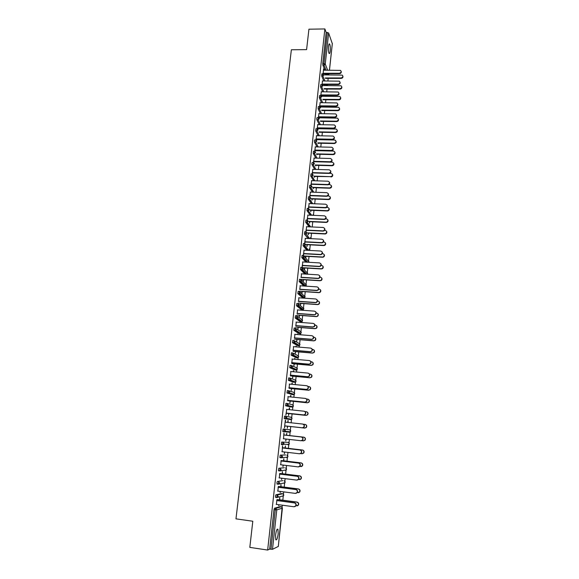<?xml version="1.0" encoding="UTF-8"?>
<svg xmlns="http://www.w3.org/2000/svg" width="579" height="579" viewBox="0 0 579 579"><rect width="100%" height="100%" fill="white"/><g stroke="black" fill="none" stroke-linecap="round" stroke-linejoin="round"><path stroke-width="0.87" d="M278.166 533.968L277.971 529.329C277.073 528.526 276.27 530.429 275.575 535.054L275.763 539.7C276.682 540.496 277.479 538.586 278.166 533.968M330.211 51.003C330.457 47.796 330.276 45.48 329.668 44.04C329.176 43.461 328.8 44.257 328.517 46.421C328.271 49.642 328.452 51.965 329.06 53.391C329.552 53.97 329.936 53.174 330.211 51.003M282.074 507.146L282.284 505.192M282.82 500.191L283.29 495.812M283.471 494.111L283.71 491.875M284.224 487.113L284.687 482.843M284.868 481.156L285.136 478.638M285.621 474.114L286.069 469.953M286.25 468.281L286.547 465.487M287.01 461.195L287.445 457.142M287.625 455.485L287.958 452.416M288.393 448.356L288.82 444.419M288.993 442.761L289.355 439.425M289.768 435.589L290.173 431.768M290.354 430.117L290.738 426.557M291.143 422.808L291.526 419.203M291.707 417.553L292.091 413.927M292.518 409.997L292.873 406.711M293.046 405.061L293.444 401.377M293.886 397.274L294.204 394.299M294.385 392.649L294.783 388.9M295.247 384.622L295.529 381.966M295.71 380.309L296.122 376.502M296.6 372.051L296.846 369.713M297.027 368.041L297.447 364.169M297.939 359.552L298.156 357.54M298.337 355.846L298.764 351.916M299.278 347.132L299.459 345.439M299.64 343.723L300.074 339.743M300.602 334.785L300.754 333.424M300.935 331.673L301.377 327.634M301.927 322.517L302.035 321.475L301.29 321.678L296.462 318.161L295.167 318.001L295.478 315.714L296.636 315.794M302.224 319.695L302.665 315.598M303.237 310.322L303.316 309.562M303.505 307.789L303.953 303.635M304.54 298.199L304.59 297.722M304.778 295.949L305.234 291.736M306.045 284.18L306.501 279.918M307.304 272.477L307.767 268.164M308.556 260.847L309.027 256.475M309.801 249.281L310.272 244.859M311.032 237.788L311.516 233.308M312.262 226.353L312.754 221.829M313.485 214.99L313.977 210.409M314.701 203.685L315.2 199.06M315.924 192.286L316.409 187.777M317.154 180.858L317.618 176.552M318.378 169.502L318.819 165.399M319.594 158.212L320.013 154.303M320.795 146.979L321.2 143.274M321.996 135.819L322.38 132.309M322.756 128.784L322.807 128.299M323.191 124.724L323.552 121.402M323.929 117.884L323.994 117.276M324.378 113.687L324.718 110.56M325.094 107.043L325.145 106.536M325.557 102.715L325.876 99.776M326.252 96.266L326.295 95.853M326.73 91.808L327.026 89.057M327.895 80.959L328.177 78.389M278.289 546.438L272.499 549.312L269.669 549.095L267.657 550.05L249.817 547.387L252.799 521.23L235.971 518.856L291.367 49.765L306.595 49.628L308.925 29.196L324.884 28.95L326.172 32.496L322.771 63.56L323.943 63.56L327.33 32.482L326.172 32.496M327.33 32.482L328.626 33.032L332.303 43.635M267.657 550.05L324.884 28.95M323.082 73.786L323.61 68.894M323.306 73.83L323.364 73.287M323.704 70.182L323.842 68.894M325.528 73.721L325.398 74.894M325.622 74.894L325.753 73.721M275.814 497.339L275.459 496.167L275.901 494.813L281.553 493.576M269.669 549.095L273.99 509.6L274.439 508.217L280.156 506.603M326.947 74.763L326.324 73.721M324.899 70.182L322.872 65.123L322.771 63.56M278.26 487.286L277.848 491.108M280.772 486.751L280.996 484.659L281.025 486.7M280.265 491.426L280.135 492.606L280.511 491.455M279.773 470.959L278.427 470.713L278.803 468.259L284.325 467.76M281.126 461L280.714 464.771M283.58 460.826L283.804 458.763L283.826 460.812M283.124 465.067L282.957 466.609L283.363 465.096M283.269 444.6L282.559 444.585M282.255 444.571L281.3 444.462L281.669 442.045L288.291 442.407L281.669 442.045M283.297 438.737L300.856 440.728L302.462 440.033C303.186 438.527 302.788 437.507 301.246 436.986L283.956 435.032L283.934 432.947L283.551 438.766M301.76 440.684L303.273 440.858L304.851 440.17C305.567 438.679 305.169 437.681 303.657 437.159L286.359 435.213L286.822 433.201L286.598 435.234M285.939 439.034L285.737 440.937L286.185 439.063M285.917 416.308L291.005 417.206L292.026 418.53L291.722 419.232L290.745 419.616L284.231 418.624L284.499 416.149L285.765 416.279L286.815 417.647L285.498 418.762L284.231 418.624M286.75 409.396L285.874 415.092L286.344 413.073L303.787 414.933L305.104 414.253C305.9 412.747 305.509 411.727 303.953 411.191L286.504 409.375M289.131 409.642L289.312 407.934M288.704 413.551L288.487 415.57L288.943 413.594M289.37 409.671L289.551 407.963M292.229 394.574L286.952 392.938L287.3 390.572L288.523 390.695M289.507 384.065L289.109 387.706M291.874 384.297L292.011 383.009M291.418 388.516L291.201 390.514L291.65 388.596M292.113 384.318L292.25 383.03M294.906 369.952L289.724 367.651L290.057 365.313L291.259 365.421M292.236 359.045L291.845 362.635M294.588 359.255L294.682 358.372M294.096 363.786L293.886 365.762L294.327 363.894M294.827 359.277L294.921 358.394M297.548 345.634L292.46 342.674L292.786 340.358L293.966 340.459M294.928 334.329L294.537 337.875M297.266 334.517L297.324 334.032M296.745 339.345L296.759 341.436L296.969 339.482M297.505 334.539L297.555 334.054M300.161 321.598L295.225 318.066M297.584 309.91L297.201 313.413M299.357 315.2L299.155 317.133L299.582 315.367M303.049 296.477L303.02 296.911M302.745 297.838L297.845 293.625L298.142 291.36L299.271 291.432M300.212 285.787L299.835 289.247M301.956 293.437L302.158 291.534M301.948 291.338L301.739 293.249M305.582 272.919L305.553 273.483M304.872 274.033L300.487 269.546L300.769 267.295L301.883 267.36M302.81 261.94L302.129 267.382M302.216 267.404L302.441 265.363M304.511 269.865L304.713 267.983M304.503 267.759L304.301 269.648M306.95 250.28L303.092 245.757L303.367 243.52L304.46 243.578M305.379 238.382L304.576 243.571L305.603 244.779L304.8 245.793L303.121 245.793M304.807 243.621L305.01 241.761M307.036 246.495L307.232 244.7M307.029 244.454L306.834 246.249M309.121 226.823L305.676 222.249L305.936 220.027L307.008 220.078M307.912 215.099L307.138 220.063M307.369 220.114L307.55 218.442M309.57 223.154L309.729 221.692M309.526 221.417L309.367 222.879M311.343 203.649L308.223 199.017L308.477 196.809L309.526 196.853M310.424 192.09L309.664 196.838M309.895 196.889L310.062 195.391M312.067 200.088L312.19 198.944M311.994 198.648L311.864 199.784M313.594 180.749L310.742 176.059L310.981 173.866L312.016 173.895M312.899 169.35L312.168 173.881M312.399 173.932L312.544 172.607M314.535 177.29L314.621 176.465M314.433 176.139L314.339 176.964M315.859 158.118L313.225 153.355L313.456 151.177L314.484 151.199M315.345 146.863L314.419 153.384L313.225 153.355M314.795 151.93L314.998 150.091M316.974 154.752L317.031 154.231M316.843 153.884L316.785 154.398M318.132 135.754L315.678 130.919L315.902 128.748L316.923 128.762M317.77 124.644L316.865 130.934L315.678 130.919M319.304 135.768L316.865 130.934L318.095 129.884L317.343 128.82L317.422 127.829M319.789 128.733L319.847 128.248M319.615 128.248L319.565 128.733M320.397 113.643L318.103 108.736L318.312 106.572L319.34 106.587M320.165 102.671L319.282 108.743L318.103 108.736M319.731 106.63L319.818 105.827M322.141 107.014L322.228 106.254M322.004 106.254L321.917 107.014M324.653 95.955L324.197 95.354M322.655 91.786L320.498 86.807L320.701 84.657L321.721 84.657M322.525 80.951L321.678 86.807L320.498 86.807M322.119 84.7L322.192 84.071M324.472 85.54L324.58 84.505M324.356 84.505L324.247 85.54M325.803 85.33L325.26 84.505M323.777 80.951L321.685 75.936L321.888 73.786L322.908 73.786M323.314 96.252L323.408 95.347M323.183 95.347L323.089 96.252M321.345 91.779L320.701 95.593M320.925 95.636L321.005 94.92M323.466 106.681L323.133 106.261M321.526 102.686L319.304 97.735L319.514 95.586L320.534 95.586M320.969 117.848L321.041 117.219M320.817 117.219L320.744 117.841M318.971 113.629L318.081 119.81L316.894 119.795L316.785 118.268L317.111 117.631L318.132 117.638M318.522 117.689L318.624 116.799M319.261 124.666L316.894 119.795M318.182 143.578L318.226 143.216M318.037 142.854L317.994 143.216M316.561 135.725L315.649 142.13L314.455 142.101L314.346 140.596L314.679 139.93L315.707 139.952M316.025 140.668L316.214 138.931M316.995 146.9L314.455 142.101M315.758 165.985L315.83 165.319M315.642 164.979L315.569 165.652M314.129 158.074L313.188 164.711L311.987 164.675L311.878 163.184L312.226 162.489L313.253 162.518M313.557 163.264L313.775 161.317M314.73 169.401L311.987 164.675M313.304 188.653L313.413 187.668M313.21 187.357L313.109 188.341M311.661 180.684L310.923 185.323M311.155 185.374L311.307 183.97M312.472 192.163L309.483 187.502L309.736 185.309L310.771 185.338M310.822 211.588L310.959 210.286M310.764 209.996L310.619 211.299M309.172 203.562L308.404 208.418M308.636 208.469L308.81 206.884M310.228 215.2L306.95 210.597L307.21 208.389L308.267 208.433M308.31 234.792L308.484 233.163M308.281 232.903L308.1 234.531M306.653 226.707L305.857 231.781L306.892 232.982L306.023 234.01L304.409 234.003L304.655 231.738L305.734 231.795M306.088 231.832L306.284 230.066M308.028 238.519L304.409 234.003M305.777 258.183L305.98 256.309M305.77 256.07L305.567 257.945M304.098 250.128L303.324 255.44M303.519 255.477L303.729 253.53M306.834 261.252L306.805 261.867M305.9 262.121L301.797 257.619L302.072 255.375L303.172 255.433M303.237 281.618L303.439 279.722M303.23 279.512L303.02 281.408M301.514 273.831L301.145 277.269M304.315 284.658L304.286 285.165M303.881 286.026L299.169 281.553L299.459 279.288L300.581 279.36M300.66 303.237L300.45 305.155L300.877 303.418M298.902 297.809L298.525 301.297M301.768 308.368L301.746 308.737M301.456 309.685L296.513 305.777L296.817 303.497L297.961 303.577M298.055 327.236L297.845 329.176L298.279 327.388M296.26 322.083L295.876 325.608M298.858 333.576L293.821 330.298L294.139 327.996L295.304 328.09M295.934 346.85L296.007 346.17M295.428 351.533L295.21 353.494L295.652 351.656M296.166 346.872L296.245 346.191M293.582 346.655L293.191 350.223M296.231 357.757L291.099 355.122L291.425 352.799L292.619 352.901M293.235 371.74L293.35 370.654M292.764 376.111L292.547 378.101L292.988 376.205M293.473 371.761L293.589 370.676M290.875 371.523L290.477 375.134M288.342 380.251L289.594 380.374L289.934 378.022L290.976 379.346L290.6 380.121L295.666 382.017L296.064 381.286L295.666 382.017L293.539 382.22L288.414 380.338L288.682 377.906L289.898 378.022M290.506 396.933L290.665 395.435M290.065 400.994L289.847 403.006L290.303 401.059M290.745 396.955L290.904 395.457M288.132 396.695L287.734 400.35M287.466 403.527L292.352 404.721L293.372 406.038L293.046 406.755L290.861 406.986L285.635 405.785L285.903 403.324L287.148 403.447L288.212 404.801L287.872 405.539L285.635 405.785M287.741 422.438L287.951 420.52M305.205 424.436C306.732 424.957 307.123 425.956 306.371 427.447L304.822 428.098L287.336 426.187L287.358 428.243L287.575 426.216M287.98 422.46L288.19 420.542M285.331 420.101L284.477 427.91L284.955 425.883L302.441 427.801L303.787 427.107C304.547 425.594 304.156 424.573 302.607 424.045L285.107 422.149M285.353 422.178L285.577 420.137M282.726 431.464L283.992 431.601L284.354 429.198L285.411 430.573L285.107 431.275L290.383 431.789L290.709 431.109L289.391 432.195L282.82 431.543L283.088 429.053L289.652 429.77L283.088 429.053M300.733 453.581L301.934 453.719L303.541 453.01C304.228 451.519 303.823 450.513 302.318 449.999L284.977 447.958L285.44 445.939L285.215 447.987M284.535 452.011L284.347 453.733L284.781 452.04M281.886 451.7L299.495 453.77L301.123 453.046C301.818 451.533 301.413 450.52 299.886 449.999L282.545 447.951L282.523 445.873L282.139 451.729M280.439 457.613L279.867 457.548L280.243 455.108L285.7 454.971M282.082 457.555L281.104 457.591M282.183 473.745L282.407 471.668L282.429 473.716M281.698 478.203L281.553 479.571L281.944 478.232M279.7 474.107L279.288 477.899M277.319 484.008L276.914 482.821L277.355 481.496L282.943 480.628M279.353 499.829L279.838 497.665L279.614 499.771M278.825 504.729L278.716 505.728L279.071 504.758M276.82 500.56L276.4 504.403M341.147 71.304C341.538 72.614 340.988 73.41 339.504 73.707L339.345 73.258C341.183 72.708 341.581 71.753 340.539 70.392L323.473 70.182M339.504 73.707L323.314 73.728M339.345 73.258L323.133 73.287M342.848 76.023C343.231 77.318 342.688 78.107 341.226 78.389L341.067 77.962C342.884 77.42 343.275 76.471 342.247 75.125L324.081 74.894M325.333 77.962L341.067 77.962M325.507 78.389L341.226 78.389M340.018 82.117C340.409 83.434 339.866 84.237 338.375 84.534L338.208 84.1C340.09 83.514 340.466 82.536 339.337 81.176L322.3 80.951M338.375 84.534L322.141 84.498M338.208 84.1L321.96 84.071M338.874 92.98C339.28 94.312 338.737 95.13 337.231 95.419L337.065 94.999C338.997 94.377 339.352 93.385 338.122 92.018L321.121 91.779M337.231 95.419L320.961 95.332M337.065 94.999L320.773 94.913M337.723 103.916C338.15 105.255 337.6 106.08 336.088 106.377L335.921 105.964C337.897 105.298 338.223 104.285 336.898 102.932L319.934 102.671M336.088 106.377L319.774 106.232M335.921 105.964L319.586 105.827M336.565 114.903C337.007 116.263 336.464 117.088 334.937 117.392L334.763 116.994C336.797 116.278 337.094 115.25 335.654 113.904L318.739 113.622M334.937 117.392L318.58 117.19M334.763 116.994L318.392 116.792M335.4 125.961C335.856 127.329 335.313 128.169 333.772 128.466L333.605 128.082C335.682 127.315 335.95 126.265 334.394 124.948L317.538 124.637M333.772 128.466L317.379 128.212M333.605 128.082L317.191 127.829M341.733 86.712C342.124 88.015 341.581 88.811 340.112 89.101L339.953 88.674C341.813 88.102 342.182 87.139 341.067 85.786L322.684 85.54M324.11 88.623L339.953 88.674M324.283 89.043L340.112 89.101M340.611 97.46C341.017 98.777 340.474 99.574 338.99 99.863L338.831 99.45C340.734 98.843 341.082 97.858 339.873 96.505L320.86 96.237M322.872 99.349L338.831 99.45M323.053 99.754L338.99 99.863M339.482 108.266C339.895 109.59 339.359 110.401 337.861 110.69L337.702 110.292C339.656 109.634 339.974 108.635 338.664 107.296L319.688 106.992M321.627 110.133L337.702 110.292M321.808 110.531L337.861 110.69M338.346 119.129C338.773 120.468 338.237 121.286 336.732 121.583L336.565 121.192C338.57 120.49 338.86 119.469 337.441 118.145L318.515 117.812M320.368 120.975L336.565 121.192M320.549 121.366L336.732 121.583M337.202 130.058C337.651 131.411 337.116 132.236 335.588 132.533L335.422 132.157C337.477 131.397 337.738 130.362 336.204 129.059L317.328 128.697M319.094 131.882L335.422 132.157M319.282 132.258L335.588 132.533M334.228 137.078C334.705 138.461 334.163 139.307 332.607 139.611L332.433 139.235C334.568 138.41 334.8 137.353 333.128 136.058L316.329 135.718M332.607 139.611L316.17 139.3M332.433 139.235L315.982 138.924M335.125 140.4C336.775 141.681 336.551 142.731 334.445 143.541L334.278 143.179C336.385 142.369 336.609 141.319 334.959 140.038L316.134 139.64M317.806 142.847L334.278 143.179M317.994 143.208L334.445 143.541M333.048 148.253C333.547 149.657 333.005 150.511 331.434 150.815L331.26 150.453C333.446 149.57 333.642 148.499 331.847 147.24L315.114 146.863M331.434 150.815L314.954 150.446M331.26 150.453L314.766 150.084M334.886 152.089C335.371 153.478 334.843 154.318 333.294 154.622L333.12 154.267C335.277 153.392 335.473 152.335 333.699 151.083L314.933 150.641M316.496 153.876L333.12 154.267M316.8 154.231L333.294 154.622M331.861 159.493C332.382 160.911 331.847 161.78 330.254 162.091L330.073 161.744C332.31 160.788 332.469 159.703 330.551 158.487L313.89 158.067M330.254 162.091L313.738 161.657M330.073 161.744L313.536 161.309M333.721 163.198C334.228 164.602 333.699 165.456 332.129 165.76L331.955 165.42C334.163 164.479 334.322 163.408 332.426 162.207L313.731 161.715M315.179 164.964L331.955 165.42M315.606 165.312L332.129 165.76M330.667 170.805C331.21 172.224 330.681 173.099 329.089 173.425L328.908 173.092C331.174 172.057 331.289 170.964 329.248 169.813L312.667 169.343M329.067 173.425L312.508 172.94M328.886 173.092L312.305 172.607M332.541 174.373C333.077 175.777 332.556 176.638 330.985 176.964L330.812 176.638C333.048 175.611 333.157 174.532 331.145 173.396L329.017 173.331M313.832 176.117L330.79 176.638M314.397 176.457L330.812 176.638M329.458 182.175C330.03 183.543 329.552 184.433 328.018 184.831L327.83 184.506C330.001 183.391 330.066 182.291 328.04 181.213L311.43 180.677M327.873 184.831L311.27 184.281M327.692 184.513L311.068 183.963M331.362 185.606C331.919 186.959 331.449 187.835 329.929 188.233L329.755 187.914C331.897 186.814 331.962 185.729 329.958 184.658L327.736 184.585M312.472 187.335L329.617 187.914M313.181 187.661L329.791 188.233M328.25 193.61C328.843 194.928 328.409 195.825 326.932 196.295L326.751 195.984C328.814 194.805 328.843 193.697 326.838 192.677L310.185 192.083M326.672 196.303L310.026 195.695M326.491 195.992L309.823 195.384M330.168 196.903C330.754 198.213 330.327 199.096 328.872 199.552L328.691 199.256C330.732 198.09 330.761 196.998 328.778 195.984L327.815 195.948M311.089 198.611L328.431 199.263M311.958 198.937L328.611 199.567M327.026 205.111C327.649 206.385 327.251 207.282 325.839 207.818L325.659 207.521C327.62 206.283 327.605 205.176 325.63 204.206L308.933 203.555M325.463 207.839L308.781 207.166M325.282 207.543L308.571 206.877M328.966 208.266C329.581 209.526 329.19 210.416 327.801 210.937L327.62 210.647C329.552 209.432 329.545 208.339 327.591 207.376L326.788 207.347M309.678 209.953L327.244 210.676M310.728 210.278L327.424 210.966M325.789 216.676C326.44 217.899 326.093 218.811 324.739 219.405L324.059 219.166L324.551 219.115C326.411 217.827 326.361 216.727 324.414 215.808L307.681 215.091M324.247 219.448L307.521 218.717M324.059 219.166L307.311 218.435M327.75 219.694C328.394 220.903 328.047 221.8 326.715 222.387L326.23 222.43L326.534 222.112C328.365 220.838 328.322 219.745 326.397 218.833L325.716 218.804M308.238 221.359L326.049 222.155M309.497 221.677L326.23 222.43M324.544 228.307C325.224 229.494 324.92 230.406 323.625 231.05L322.836 230.855L323.437 230.782C325.195 229.45 325.108 228.35 323.191 227.475L306.414 226.7M323.031 231.122L306.255 230.326M322.836 230.855L306.045 230.058M326.527 231.18C327.2 232.353 326.896 233.257 325.622 233.887L325.029 233.967L325.441 233.627C327.171 232.317 327.092 231.224 325.195 230.362L324.609 230.333M306.892 232.83L324.848 233.699M308.252 233.149L325.029 233.967M323.292 240.003C324.001 241.146 323.733 242.065 322.496 242.76L321.606 242.615L322.308 242.507C323.965 241.139 323.849 240.039 321.96 239.214L305.14 238.374M321.801 242.869L304.981 242.008M321.606 242.615L304.771 241.754M325.297 242.739C325.999 243.868 325.738 244.772 324.515 245.46L323.639 245.315L324.327 245.207C325.963 243.86 325.854 242.775 323.987 241.957L323.48 241.928M305.574 244.374L323.639 245.315M307 244.685L323.827 245.561M322.025 251.771C322.764 252.878 322.539 253.797 321.359 254.543L320.563 254.688L321.164 254.304C322.727 252.9 322.583 251.807 320.723 251.025L303.859 250.114M320.563 254.688L303.7 253.761M320.368 254.442L303.49 253.515M324.052 254.355C324.783 255.448 324.566 256.359 323.393 257.09L322.612 257.235L323.205 256.859C324.754 255.477 324.609 254.398 322.771 253.616L322.322 253.595M304.178 255.983L322.423 256.996M305.741 256.294L322.612 257.235M320.752 263.604C321.519 264.675 321.338 265.602 320.201 266.391L319.318 266.572L320.006 266.159C321.483 264.741 321.309 263.655 319.485 262.902L302.571 261.932M319.318 266.572L302.412 265.58M319.123 266.34L302.202 265.348M322.8 266.043C323.56 267.1 323.379 268.019 322.264 268.794L321.2 268.75L322.076 268.569C323.531 267.165 323.357 266.094 321.548 265.348L321.142 265.327M302.672 267.65L321.2 268.75M304.482 267.968L321.388 268.967M319.456 275.503C320.267 276.538 320.122 277.471 319.036 278.304L318.066 278.528L318.841 278.094C320.23 276.653 320.028 275.568 318.233 274.851L301.275 273.816M318.066 278.528L301.123 277.471M317.871 278.311L300.899 277.254M321.533 277.797C322.329 278.817 322.185 279.737 321.113 280.562L319.963 280.569L320.925 280.352C322.3 278.926 322.098 277.862 320.325 277.153L319.941 277.131M300.914 279.368L319.963 280.569M303.208 279.708L320.158 280.779M318.153 287.474C319 288.48 318.899 289.42 317.857 290.296L316.604 290.354L317.654 290.093C318.971 288.639 318.739 287.56 316.974 286.873L299.973 285.765M316.807 290.557L299.813 289.428M316.604 290.354L299.596 289.232M320.252 289.616C321.084 290.607 320.983 291.534 319.955 292.395L318.92 292.656L319.76 292.2C321.055 290.767 320.831 289.703 319.087 289.022L318.718 289.001M299.625 291.186L318.725 292.46M301.927 291.519L318.92 292.656M316.836 299.517C317.726 300.487 317.668 301.435 316.655 302.354L315.541 302.658L316.452 302.173C317.697 300.696 317.444 299.632 315.707 298.967L298.663 297.794M315.541 302.658L298.503 301.464M315.338 302.47L298.286 301.275M318.957 301.5C319.832 302.462 319.774 303.396 318.783 304.301L317.676 304.597L318.588 304.127C319.811 302.672 319.565 301.616 317.842 300.964L317.473 300.935M298.33 303.07L317.48 304.424M300.639 303.396L317.676 304.597M315.504 311.625C316.438 312.566 316.423 313.521 315.446 314.484L314.267 314.831L315.244 314.317C316.416 312.834 316.148 311.777 314.433 311.133L297.345 309.895M314.267 314.831L297.186 313.572M314.064 314.658L296.962 313.398M317.654 313.456C318.573 314.39 318.551 315.331 317.596 316.279L316.431 316.619L317.393 316.12C318.551 314.658 318.284 313.608 316.59 312.978L316.206 312.95M297.027 315.027L316.228 316.452M299.343 315.352L316.431 316.619M314.158 323.806C315.142 324.718 315.171 325.68 314.223 326.694L312.776 326.925L314.021 326.542C315.128 325.051 314.838 323.994 313.145 323.379L296.014 322.069M312.986 327.077L295.862 325.745M312.776 326.925L295.63 325.593M316.329 325.485C317.299 326.382 317.321 327.33 316.395 328.336L314.969 328.561L316.192 328.184C317.292 326.715 317.002 325.673 315.331 325.058L314.911 325.029M295.717 327.055L314.969 328.561M298.04 327.374L315.171 328.713M312.798 336.066C313.84 336.942 313.905 337.912 312.993 338.976L311.697 339.403L312.783 338.838C313.832 337.347 313.529 336.298 311.857 335.69L294.682 334.315M311.697 339.403L294.523 337.998M311.488 339.258L294.298 337.861M314.99 337.586C316.018 338.447 316.083 339.41 315.179 340.459L313.905 340.872L314.976 340.322C316.018 338.845 315.714 337.81 314.064 337.217L313.601 337.181M294.4 339.156L313.702 340.734M296.73 339.468L313.905 340.872M311.415 348.399C312.522 349.238 312.631 350.215 311.741 351.337L310.185 351.67L311.531 351.214C312.53 349.716 312.211 348.674 310.561 348.08L293.336 346.633M310.395 351.793L293.184 350.324M310.185 351.67L292.952 350.201M313.63 349.752C314.73 350.584 314.838 351.554 313.956 352.654L312.421 352.987L313.753 352.531C314.737 351.055 314.419 350.027 312.79 349.448L312.262 349.405M293.075 351.33L312.421 352.987M295.413 351.634L312.631 353.11M310.018 360.804C311.198 361.607 311.35 362.592 310.482 363.771L308.875 364.162L310.272 363.663C311.22 362.164 310.887 361.122 309.258 360.551L291.99 359.031M309.092 364.271L291.83 362.729M308.875 364.162L291.599 362.613M312.262 361.998C313.427 362.794 313.579 363.764 312.718 364.929L311.14 365.313L312.515 364.821C313.456 363.344 313.116 362.316 311.509 361.752L310.901 361.694M291.736 363.576L311.14 365.313M294.089 363.873L311.35 365.421M308.6 373.296C309.852 374.048 310.054 375.047 309.208 376.285L307.558 376.726L308.998 376.191C309.903 374.685 309.548 373.658 307.941 373.093L290.629 371.501M307.775 376.82L290.47 375.206M307.558 376.726L290.238 375.112M310.872 374.324C312.11 375.069 312.305 376.053 311.473 377.276L309.845 377.711L311.263 377.182C312.161 375.706 311.813 374.685 310.221 374.128L309.504 374.063M290.397 375.894L309.845 377.711M292.75 376.184L310.062 377.805M307.167 385.86C308.498 386.562 308.752 387.568 307.927 388.878L306.457 389.45L307.71 388.799C308.578 387.293 308.209 386.265 306.617 385.715L289.261 384.043M306.457 389.45L289.102 387.756M306.24 389.37L288.863 387.677M309.468 386.729C310.778 387.423 311.032 388.415 310.214 389.703L308.549 390.188L310.004 389.624C310.858 388.14 310.496 387.127 308.925 386.584L308.071 386.497M289.044 388.285L308.549 390.188M291.411 388.574L308.759 390.26M305.719 398.511C307.138 399.155 307.442 400.169 306.631 401.551L304.901 402.094L306.414 401.486C307.239 399.98 306.863 398.953 305.292 398.41L287.886 396.666M305.126 402.152L287.727 400.386M304.901 402.094L287.488 400.328M308.042 399.213C309.439 399.85 309.736 400.849 308.947 402.202L307.456 402.803L308.73 402.144C309.548 400.661 309.179 399.648 307.623 399.112L306.595 399.011M287.691 400.755L307.239 402.738M290.057 401.037L307.456 402.803M304.257 411.249C305.755 411.828 306.11 412.849 305.328 414.303L303.787 414.933M303.562 414.89L286.098 413.051M306.609 411.778C308.086 412.349 308.441 413.355 307.666 414.788L306.146 415.411L307.449 414.745C308.231 413.254 307.847 412.248 306.305 411.72L305.046 411.589M286.323 413.297L305.929 415.367M288.704 413.572L306.146 415.411M302.831 424.081C304.373 424.61 304.771 425.63 304.011 427.136L302.441 427.801M302.216 427.772L284.702 425.854M284.948 425.92L304.605 428.076L306.153 427.418C306.906 425.927 306.515 424.921 304.988 424.4L303.36 424.226M301.478 437C303.012 437.521 303.41 438.542 302.687 440.047L301.087 440.742M283.703 435.01L301.246 436.986M303.881 437.181C305.394 437.695 305.792 438.694 305.075 440.185L303.497 440.872M303.657 437.159L283.963 434.952M300.117 449.999C301.637 450.52 302.05 451.533 301.348 453.046L299.842 453.777M282.299 447.951L299.886 449.999M302.542 449.999C304.047 450.513 304.453 451.511 303.765 453.002L302.281 453.726M302.318 449.999L282.574 447.705M280.468 464.742L298.12 466.891L299.77 466.146C300.443 464.633 300.023 463.62 298.518 463.099L298.75 463.084C300.255 463.598 300.675 464.611 300.002 466.124L298.605 466.884M281.133 460.956L298.75 463.084M280.873 460.971L298.518 463.099M299.589 466.544L302.216 465.921C302.882 464.43 302.47 463.432 300.971 462.918L301.203 462.903C302.694 463.417 303.106 464.416 302.441 465.9L301.058 466.652M300.971 462.918L281.177 460.537M301.203 462.903L283.587 460.783M279.035 477.87L296.738 480.1L298.409 479.325C299.061 477.813 298.634 476.799 297.136 476.285L297.367 476.249C298.873 476.763 299.292 477.776 298.648 479.282L297.345 480.063M279.708 474.042L297.367 476.249M279.447 474.071L297.136 476.285M298.395 479.578L300.885 478.92C301.521 477.429 301.102 476.43 299.618 475.924L299.85 475.887C301.326 476.394 301.753 477.393 301.109 478.884L299.835 479.651M299.618 475.924L279.773 473.448M299.85 475.887L282.19 473.687M277.594 491.079L295.341 493.388L297.041 492.584C297.671 491.072 297.237 490.058 295.746 489.544L295.985 489.494C297.476 490.008 297.903 491.021 297.28 492.534L296.079 493.322M278.275 487.207L295.985 489.494M278.014 487.257L295.746 489.544M297.157 492.7L299.538 491.998C300.161 490.507 299.734 489.508 298.257 489.002L298.489 488.951C299.958 489.458 300.385 490.456 299.77 491.947L298.59 492.729M298.257 489.002L278.354 486.44M298.489 488.951L280.779 486.671M276.147 504.367L293.944 506.763L295.666 505.937C296.267 504.418 295.833 503.404 294.349 502.898L294.588 502.825C296.072 503.339 296.506 504.352 295.905 505.865L294.798 506.661M276.827 500.459L294.588 502.825M276.567 500.524L294.349 502.898M295.883 505.894L298.185 505.163C298.786 503.665 298.351 502.666 296.889 502.167L297.121 502.094C298.583 502.601 299.017 503.6 298.424 505.091L297.331 505.872M296.889 502.167L276.928 499.511M297.121 502.094L279.368 499.735M328.626 33.032L325.253 64.081L327.656 70.175M329.451 70.168L332.324 43.396M326.057 70.182L324.037 65.123L323.943 63.56L325.253 64.081L324.037 65.123L322.872 65.123M326.744 74.771L328.995 74.032M278.282 546.518L282.4 508.181L276.791 509.853L272.499 549.312M270.965 549.283L275.278 509.773L273.99 509.6M274.439 508.217L275.727 508.391L276.791 509.853L275.278 509.773L275.727 508.391L281.358 506.763L280.106 506.596M282.407 508.123L281.416 506.77M328.098 74.749L327.468 73.721M324.935 80.951L322.858 75.936L324.074 74.886L323.603 73.974L323.053 73.786L322.764 74.38L322.858 75.936L321.685 75.936M325.601 85.33L326.751 85.337L326.404 84.512M324.457 95.955L325.601 95.962L325.347 95.361M323.813 91.793L321.678 86.807L322.894 85.764L321.873 84.657M323.306 106.637L324.45 106.645L324.283 106.268M322.691 102.693L320.484 97.742L319.304 97.735M322.141 117.378L323.227 117.248M321.562 113.658L319.282 108.743L320.505 107.694L319.492 106.587M320.433 124.68L318.081 119.81L319.304 118.753L318.291 117.646M318.168 146.928L315.649 142.13L316.879 141.073L315.873 139.952M317.039 158.147L314.419 153.384L315.656 152.328L314.65 151.206M315.902 169.43L313.188 164.711L314.426 163.647L313.42 162.525M314.773 180.786L311.943 176.096L310.742 176.059L311.987 176.096L312.182 173.903L313.188 175.032L311.987 176.096L314.824 180.786M313.652 192.206L310.691 187.553L309.49 187.516M312.53 203.692L309.439 199.075L308.231 199.031M311.415 215.25L308.173 210.669L306.964 210.618M310.315 226.881L306.906 222.329L305.69 222.278L307.232 222.3L310.67 226.896M309.222 238.577L306.023 234.01L309.664 238.599M308.144 250.345L304.337 245.858L304.8 245.793L308.672 250.374M304.322 256.584L308.875 261.737L308.665 262.28M307.094 262.186L303.049 257.727L301.825 257.662M303.027 268.439L307.623 273.375L307.174 274.178M306.067 274.106L301.746 269.669L300.523 269.597M301.717 280.359L306.363 285.085L305.401 286.12M305.082 286.098L300.436 281.683L299.205 281.604M300.385 292.344L305.097 296.861L304.511 297.758L303.852 297.917L299.119 293.77L297.888 293.683M302.651 297.83L303.946 297.917M299.039 304.395L303.83 308.701L303.28 309.584L302.578 309.765L297.794 305.929L296.557 305.842M301.377 309.678L302.665 309.765M297.678 316.518L301.543 319.384L302.549 320.621L302.035 321.475L302.513 320.18M300.088 321.591L301.369 321.685M296.289 328.706L300.248 331.362L301.261 332.607L300.783 333.439L300.002 333.67L295.116 330.471L293.879 330.37M298.793 333.569L300.074 333.67M294.885 340.973L298.952 343.405L299.965 344.664L299.517 345.475L298.706 345.728L293.77 342.848L292.525 342.746M297.49 345.627L298.764 345.735M293.452 353.313L297.649 355.52L298.663 356.787L298.243 357.583L297.396 357.858L292.409 355.311L291.165 355.202M296.18 357.75L297.447 357.865M291.99 365.733L296.332 367.708L297.353 368.989L296.955 369.764L296.079 370.061L289.797 367.73M294.863 369.952L296.122 370.068M290.506 378.239L295.015 379.976L296.035 381.264L295.963 380.721M294.791 382.343L288.414 380.338M289.001 390.839L293.683 392.309L294.704 393.611L294.356 394.35L293.43 394.69L287.032 393.018M292.207 394.567L293.43 394.69M292.106 407.117L286.815 405.828L287.872 405.539L293.046 406.755L293.285 405.438M290.745 419.616L285.411 418.675L286.496 418.364L291.722 419.232L291.932 417.908M281.3 444.462L283.71 444.267L284 443.579L282.943 442.19L282.668 444.694L281.394 444.549M280.243 455.108L285.679 454.971M281.22 457.786L279.968 457.634M278.803 468.259L284.296 467.76M277.355 481.496L282.907 480.628M278.318 484.21L277.08 484.051M275.901 494.813L277.189 494.98L282.762 493.735L281.51 493.569M276.856 497.549L275.626 497.383M327.888 84.512L326.78 85.388L327.938 84.512M326.954 85.316L325.63 85.388M326.65 95.369L325.63 96.013L326.722 95.369M325.803 95.948L324.479 96.005M321.707 96.7L320.686 95.586L320.484 97.742L321.707 96.7M325.326 106.283L324.472 106.688L325.434 106.283M324.653 106.63L323.328 106.681M323.487 117.378L322.163 117.414M313.775 192.206L310.814 187.553L311.943 186.489L310.937 185.345L310.814 187.553L309.483 187.502M314.788 203.779L314.303 203.461M312.725 203.699L309.627 199.067L310.691 198.011L309.678 196.86L309.627 199.067L308.223 199.017M313.731 215.352L313.029 214.744M306.95 210.597L308.433 210.655L309.432 209.598L308.419 208.433L308.158 210.647L311.697 215.265M308.166 221.258L307.152 220.085L306.884 222.3L308.166 221.258M311.35 238.686L310.445 237.513M304.388 233.967L305.603 234.025L305.871 231.795M310.047 250.446L309.135 248.999M303.092 245.757L304.315 245.822L304.59 243.585M301.797 257.619L303.562 257.641L304.315 256.649L303.295 255.44L303.012 257.684L303.562 257.641L307.71 262.222M300.487 269.546L302.318 269.561L303.02 268.591L301.992 267.368L301.71 269.619L302.318 269.561L306.776 274.149M299.169 281.553L301.058 281.546L301.71 280.598L300.689 279.368L300.436 281.683L301.058 281.546L305.734 286.004L306.342 284.687M297.845 293.625L299.792 293.611L300.4 292.684L299.372 291.44L299.119 293.77L299.792 293.611L304.511 297.758L305.068 296.448M296.513 305.777L298.511 305.741L299.075 304.836L298.047 303.584L297.794 305.929L298.511 305.741L303.28 309.584L303.794 308.281M295.167 318.001L297.222 317.951L297.751 317.068L296.716 315.801L296.462 318.161L297.222 317.951L302.035 321.475M293.821 330.298L295.92 330.233L296.412 329.371L295.377 328.098L295.116 330.471L295.92 330.233L300.783 333.439L301.218 332.143M292.46 342.674L294.602 342.587L295.066 341.755L294.031 340.466L293.77 342.848L294.602 342.587L299.517 345.475L299.915 344.179M291.099 355.122L293.278 355.021L293.712 354.21L292.67 352.908L292.409 355.311L293.278 355.021L298.243 357.583L298.612 356.288M289.724 367.651L291.946 367.535L292.352 366.739L291.309 365.429L291.042 367.839L291.946 367.535L296.955 369.764L297.295 368.468M289.594 380.374L290.6 380.121L289.594 380.374M286.952 392.938L289.239 392.794L289.601 392.034L288.552 390.695L288.284 393.141L289.239 392.794L294.356 394.35L294.631 393.04M285.548 405.698L286.815 405.828L287.162 403.447M284.144 418.537L285.411 418.675L285.765 416.279M290.571 430.45L290.709 431.109L289.652 429.77M283.992 431.601L285.107 431.275L283.992 431.601M282.668 444.694L283.71 444.267L289.044 444.426L289.319 443.76L288.291 442.407M289.203 443.065L289.044 444.426L288.031 444.846M286.938 455.123L287.951 456.484L286.656 457.576M279.867 457.548L282.306 457.338L282.574 456.665L281.517 455.26L281.242 457.786L287.691 457.135L287.814 455.753M285.57 467.919L286.576 469.287L285.273 470.38M278.427 470.713L280.887 470.488L281.141 469.837L280.084 468.418L279.802 470.959L286.33 469.924L286.424 468.52M284.195 480.787L285.194 482.177L283.891 483.27M276.972 483.964L279.454 483.726L279.7 483.089L278.637 481.656L278.361 484.218L284.955 482.792L285.02 481.366M282.805 493.742L283.797 495.139L282.494 496.232M275.51 497.303L278.014 497.05L278.253 496.427L277.189 494.98L276.907 497.556L283.572 495.747L283.601 494.285M277.203 529.22L277.971 529.329M329.096 44.047L329.668 44.04M332.339 43.534L329.48 70.168M329.096 73.721L327.917 74.829L326.773 74.829M282.176 507.284L278.318 546.475M314.744 203.779L314.332 203.504M313.717 215.352L313.058 214.787M311.379 238.686L310.482 237.549M310.091 250.454L309.172 249.035M308.716 262.28L308.853 261.368M307.21 274.178L307.601 272.998"/></g></svg>
